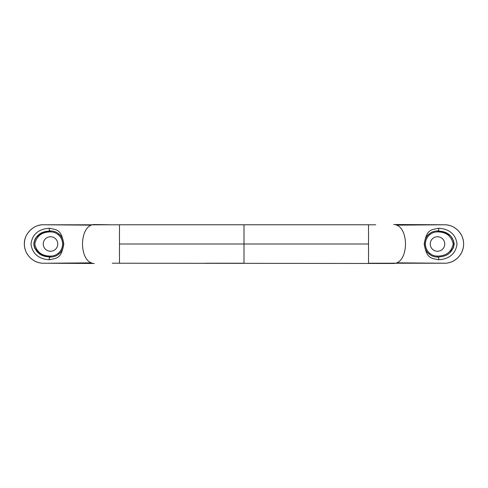 <?xml version="1.0" encoding="UTF-8"?>
<svg xmlns="http://www.w3.org/2000/svg" width="488" height="488" viewBox="0 0 488 488"><rect width="100%" height="100%" fill="white"/><g stroke="black" fill="none" stroke-linecap="round" stroke-linejoin="round"><path stroke-width="0.73" d="M282.619 224.773L368.513 224.773L368.513 263.227L444.391 263.227C456.506 263.41 465.192 252.009 463.393 241.084C462.569 235.503 459.525 230.97 454.267 227.499C451.278 225.712 447.984 224.803 444.391 224.773C454.645 224.523 463.85 233.679 463.6 244C463.844 254.291 454.694 263.471 444.391 263.227L396.744 262.849A12.255 8.168 90 0 1 394.145 263.483A19.483 12.981 90 0 1 393.737 263.477L119.487 263.227L119.487 224.773L282.619 224.773L244 224.773L244 244L119.487 244M453.279 248.233L454.121 242.865M437.492 230.94L437.492 231.904C446.111 231.934 451.351 235.954 453.212 243.976C451.388 252.021 446.148 256.06 437.492 256.096L437.492 257.06A1.452 1.318 90 0 1 438.23 259.714C442.238 259.707 455.188 258.286 457.012 244.03C455.231 229.708 442.25 228.299 438.23 228.286A1.452 1.318 90 0 1 437.492 230.94A13.06 13.06 0 0 0 424.432 244A13.06 13.06 0 0 0 437.492 257.06C434.564 256.987 432.081 256.212 430.044 254.73C428.104 252.735 425.249 252.15 424.432 243.951C425.286 235.838 428.116 235.246 430.044 233.27C432.087 231.788 434.57 231.013 437.492 230.94C441.012 231.275 451.906 231.147 454.182 243.994C451.906 256.865 441.006 256.719 437.492 257.06M43.609 263.227C33.306 263.471 24.156 254.291 24.4 244C24.15 233.679 33.355 224.523 43.609 224.773C33.8 224.187 23.302 234.191 24.412 245.092C24.79 250.789 27.304 255.529 31.964 259.299C36.996 262.91 41.474 263.288 43.609 263.227L93.855 263.483A12.255 8.168 -90 0 1 91.256 262.849L49.337 263.227M34.532 247.77L40.772 254.608L50.508 257.06L50.508 256.096C41.852 256.06 36.612 252.021 34.788 243.976C36.649 235.954 41.889 231.934 50.508 231.904L50.508 230.94L42.108 232.715L35.691 237.985M35.673 238.016L34.727 239.742M34.038 241.895L33.898 242.756M33.977 245.787L34.264 247.001M50.508 257.06A13.06 13.06 0 0 0 63.568 244A13.06 13.06 0 0 0 50.508 230.94A1.452 1.318 -90 0 1 49.77 228.286C45.75 228.299 32.769 229.708 30.988 244.03C32.812 258.286 45.762 259.707 49.77 259.714A1.452 1.318 -90 0 1 50.508 257.06C46.994 256.719 36.094 256.865 33.818 243.994C36.094 231.147 46.988 231.275 50.508 230.94C53.43 231.013 55.913 231.788 57.956 233.27C59.884 235.246 62.714 235.838 63.568 243.951C62.751 252.15 59.896 252.735 57.956 254.73C55.919 256.212 53.436 256.987 50.508 257.06M49.77 259.714C56.035 258.091 61.183 259.5 63.8 243.982C61.165 228.5 56.047 229.915 49.77 228.286M94.263 263.477A19.483 12.981 -90 0 1 93.855 263.483L94.263 263.477M91.256 225.151L43.609 224.773L112.277 224.809L94.263 224.523A19.483 12.981 90 0 0 93.855 224.517A12.255 8.168 90 0 0 91.256 225.151C79.611 229.647 79.611 258.353 91.256 262.849M43.249 244A7.259 7.259 0 0 1 50.508 236.741A7.259 7.259 0 0 1 57.761 244A7.259 7.259 0 0 1 50.508 251.259A7.259 7.259 0 0 1 43.249 244M438.23 228.286C431.953 229.915 426.835 228.5 424.2 243.982C426.817 259.5 431.965 258.091 438.23 259.714M396.744 225.151L444.391 224.773L394.145 224.517A19.483 12.981 -90 0 0 393.737 224.523L394.145 224.517A12.255 8.168 -90 0 1 396.744 225.151C408.389 229.647 408.389 258.353 396.744 262.849M444.751 244A7.259 7.259 0 0 1 437.492 251.259A7.259 7.259 0 0 1 430.239 244A7.259 7.259 0 0 1 437.492 236.741A7.259 7.259 0 0 1 444.751 244M50.508 231.904A12.096 12.096 0 0 1 62.598 244A12.096 12.096 0 0 1 50.508 256.096M119.487 263.227L112.277 263.191L119.487 263.227M112.277 224.809L119.487 224.773L112.277 224.809M205.381 263.227L244 263.227L244 244L368.513 244M437.492 256.096A12.096 12.096 0 0 1 425.402 244A12.096 12.096 0 0 1 437.492 231.904M368.513 224.773L375.723 224.809L368.513 224.773M437.516 230.94L447.026 233.276L450.869 236.198L453.822 241.304L453.694 247.135L449.796 252.827M41.388 254.937L39.992 254.144M38.473 253.046L37.125 251.802M35.057 248.935L33.831 244.519M33.831 243.506L34.77 239.651M40.01 233.85L41.187 233.166M52.216 224.773L47.501 224.773M444.391 263.227L438.663 263.227M444.391 224.773L438.663 224.773"/></g></svg>
